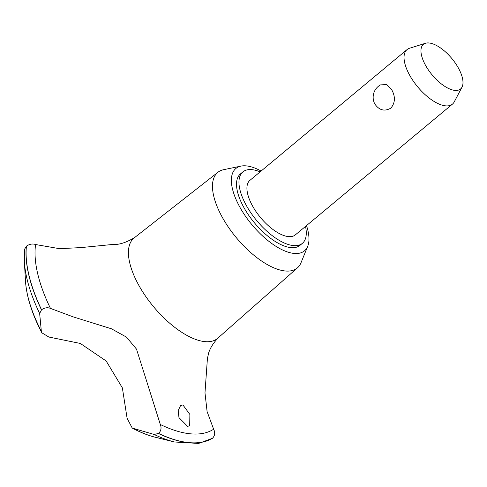 <?xml version="1.0" encoding="UTF-8"?>
<svg xmlns="http://www.w3.org/2000/svg" width="487" height="487" viewBox="0 0 487 487"><rect width="100%" height="100%" fill="white"/><g stroke="black" fill="none" stroke-linecap="round" stroke-linejoin="round"><path stroke-width="0.73" d="M260.119 171.868A46.484 20.521 50.2 0 0 242.891 171.893L240.444 173.932A46.484 20.521 50.2 0 0 243.78 207.322A46.484 20.521 50.2 0 0 299.913 245.393L302.36 243.354A46.484 20.521 50.2 0 0 305.513 226.418M242.891 171.893A46.484 20.521 50.2 0 0 246.227 205.283A46.484 20.521 50.2 0 0 302.36 243.354M261.105 171.047A53.582 23.656 50.2 0 0 240.992 166.104L223.624 169.689A62.166 27.442 50.2 0 0 217.999 172.221A62.166 27.442 50.2 0 0 222.188 217.092A62.166 27.442 50.2 0 0 297.52 267.771A62.166 27.442 50.2 0 0 301.033 262.7L307.711 246.276A53.582 23.656 50.2 0 0 306.5 225.597M240.992 166.104A53.582 23.656 50.2 0 0 239.75 206.963A53.582 23.656 50.2 0 0 278.138 247.646A53.582 23.656 50.2 0 0 307.711 246.276M217.999 172.221L134.242 237.857A65.288 28.824 50.2 0 0 138.637 284.992A65.288 28.824 50.2 0 0 205.051 341.643A65.288 28.824 50.2 0 0 217.762 338.222L297.52 267.771M160.314 424.481C161.672 427.86 161.094 430.843 158.585 433.43L154.136 434.465L132.233 428.067L127.107 418.296L122.365 387.871L106.172 361.001L80.331 343.451L48.858 337.034L41.827 332.791L41.34 331.276L39.654 313.482L41.559 309.762C44.536 307.668 47.507 307.212 50.465 308.393L73.105 316.854L111.468 328.798L126.48 337.12L136.506 349.124L160.32 424.487A132.774 58.623 50.2 0 0 213.641 429.217L207.109 411.625L204.984 392.869L207.413 358.548L208.734 352.71C210.293 347.828 213.495 342.811 218.346 337.668M134.887 237.382C126.364 242.538 119.145 244.882 113.234 244.407L81.049 247.585L59.542 248.68L35.581 244.535C32.641 243.512 29.591 244.042 26.444 246.13L24.636 249.149L24.35 261.531A136.817 60.406 50.2 0 0 39.654 313.482M35.581 244.535A132.774 58.623 50.2 0 0 50.459 308.393M158.488 433.515A139.099 61.411 50.2 0 0 189.224 442.738A139.099 61.411 50.2 0 0 212.442 438.294L212.539 438.215C214.956 435.615 215.327 432.614 213.641 429.211M158.585 433.43A139.099 61.411 50.2 0 0 189.321 442.659A139.099 61.411 50.2 0 0 212.539 438.215M187.574 426.356L178.979 417.621L178.157 410.651L180.513 405.701L182.893 404.892L189.881 414.467L189.693 425.76L187.574 426.356M462.005 87.167L454.225 101.911A35.484 15.669 -129.8 0 1 452.435 104.145L295.323 234.898A35.484 15.669 -129.8 0 1 252.473 205.837A35.484 15.669 -129.8 0 1 249.928 180.348L407.041 49.595A35.484 15.669 -129.8 0 1 409.561 48.243L425.468 43.27A29.025 12.814 50.2 0 0 425.492 65.228A29.025 12.814 50.2 0 0 445.757 86.954A29.025 12.814 50.2 0 0 462.005 87.167A29.025 12.814 50.2 0 0 458.456 68.15A29.025 12.814 50.2 0 0 425.468 43.27M374.838 104.005L374.369 103.061A14.196 14.196 0 0 1 380.457 84.896L386.757 84.555L391.792 89.894C395.535 96.767 395.231 102.836 390.884 108.102C384.584 111.7 379.233 110.33 374.838 104.005M452.435 104.145A35.484 15.669 -129.8 0 1 409.585 75.083A35.484 15.669 -129.8 0 1 407.041 49.595M154.136 434.465A136.817 60.406 50.2 0 0 174.529 441.983L198.593 443.45L212.442 438.294M26.347 246.215A139.099 61.411 50.2 0 0 41.462 309.842M26.444 246.13A139.099 61.411 50.2 0 0 41.559 309.762M174.529 441.983L155.487 437.296A118.42 52.286 50.2 0 0 158.683 438.002M133.383 428.548A118.42 52.286 50.2 0 0 155.487 437.296C148.054 435.451 140.299 432.371 132.233 428.067M41.827 332.791C32.008 313.938 26.566 296.711 25.501 281.102L25.501 281.102A118.42 52.286 50.2 0 0 41.34 331.276M25.501 281.102L24.35 261.531"/></g></svg>
